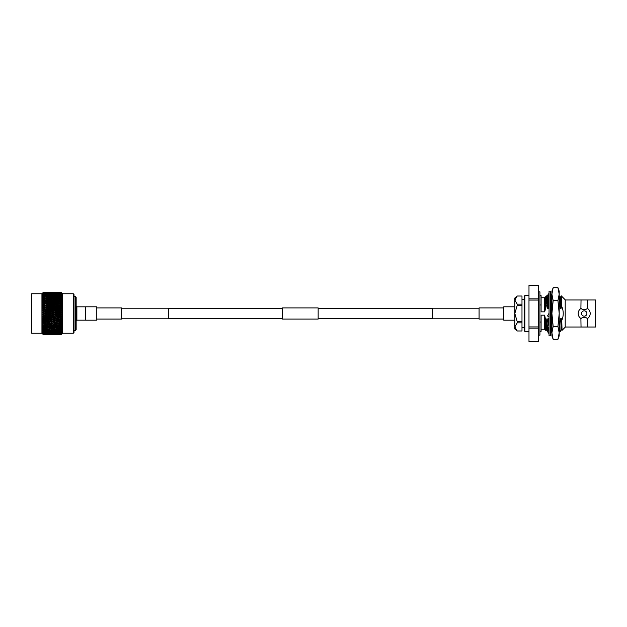 <?xml version="1.0" encoding="UTF-8"?>
<svg xmlns="http://www.w3.org/2000/svg" width="627" height="627" viewBox="0 0 627 627"><rect width="100%" height="100%" fill="white"/><g stroke="black" fill="none" stroke-linecap="round" stroke-linejoin="round"><path stroke-width="0.94" d="M479.067 308.21L432.222 308.21L432.222 318.79L479.067 318.79M514.83 306.815L503.747 306.815L503.747 320.185L514.83 320.185M121.466 308.21L168.31 308.21L168.31 318.79L121.466 318.79M85.703 306.815L85.703 320.185L96.793 320.185L96.793 306.815L85.703 306.815M282.385 319.08L282.385 307.92L318.148 307.92L318.148 319.08L282.385 319.08M96.793 319.08L121.466 319.08L121.466 307.92L96.793 307.92M503.747 319.08L479.067 319.08L479.067 307.92L503.747 307.92M76.157 313.5L76.157 329.661L76.157 297.339L76.157 320.883L76.87 320.17L76.87 306.83L76.157 306.117M74.01 294.478L74.01 332.522L73.296 333.243L73.296 293.757L74.01 294.478M73.296 293.757L62.567 293.757L62.567 333.243L61.211 334.599L59.487 334.575M61.336 303.554L62.081 304.213L58.389 305.271L62.081 306.148L58.389 307.246L62.081 308.155L58.389 309.291L62.081 310.224L58.389 311.384L62.081 312.324L61.211 312.936L61.211 314.064L62.081 314.448L61.211 315.146L61.211 316.259L62.081 316.549L61.211 317.34L61.211 318.43L62.081 318.626L61.211 319.488L61.211 320.554L62.081 320.64L61.211 321.565L61.211 322.591L62.081 322.584L61.211 323.563L61.211 324.527L62.081 324.418L61.211 325.444L61.211 326.353L62.081 326.142L61.211 327.2L61.211 328.031L62.081 327.725L61.211 328.799L61.211 329.551L62.081 329.151L61.211 330.233L61.211 330.891L62.081 330.405L61.211 331.487L61.211 332.044L62.081 331.471L61.211 332.537L61.211 333L62.081 332.341L61.211 334.246L62.081 333.493L61.211 334.536L62.081 333.705L61.211 334.591L59.518 334.599M61.72 330.468L61.274 331.409M59.604 328.423L57.896 328.015L56.179 328.423L57.896 328.814L61.72 327.803L61.25 328.752L62.081 327.882M61.924 326.33L61.274 327.129M62.081 326.142L61.25 326.353L62.081 326.142M61.924 324.598L61.336 325.319M62.081 324.418L61.25 324.535L62.081 324.418M61.924 322.756L61.258 323.508M62.081 322.584L61.25 322.599L62.081 322.584M61.924 320.805L61.36 321.432M61.211 321.565L59.518 322.082L58.389 321.729L62.081 320.64L58.389 319.754L62.081 320.852M62.081 320.64L59.604 321.063L57.896 320.53L56.179 321.063L57.896 321.588L59.604 321.063M61.924 318.775L61.36 319.362M62.081 318.626L61.25 318.453L62.081 318.845M61.924 316.69L61.36 317.231M61.211 315.146L58.389 315.616L62.081 316.776M61.25 315.115L62.081 314.676M62.081 314.448L61.25 314.088L62.081 314.448M31.711 333.243L31.711 293.757L31.711 333.243L41.938 333.243L43.2 334.481M31.711 293.757L41.938 293.757L41.938 333.243M43.294 314.456L44.556 315.169L46.273 314.605L44.556 314.041L42.424 314.339L43.185 313.5L42.424 312.661L44.556 312.959L46.273 312.395L44.556 311.831L43.294 312.544M43.294 312.246L42.424 312.222L43.185 311.305L42.424 310.553L44.556 310.757L46.273 310.2L44.556 309.644L43.294 310.341M43.294 310.051L42.424 310.114L43.185 309.135L42.424 308.476L46.273 308.037L44.556 307.496L43.294 308.178M43.294 307.896L42.424 308.053L43.185 307.011L42.424 306.462L46.273 305.937L44.305 305.49M46.186 304.918L47.895 305.435L49.604 304.918L47.895 304.401L43.294 306.078M43.294 305.804L42.424 306.047L43.185 304.965L42.424 304.518L46.273 303.923L44.556 303.421L43.294 304.056M43.294 303.789L42.424 304.119L43.185 303.006L42.424 302.669L43.294 302.136L44.556 302.488L46.273 302.01L44.556 301.54L43.294 302.136M43.294 301.885L42.424 302.3L43.185 301.164L42.424 300.944L43.294 300.333L46.273 300.223L44.556 299.784L43.294 300.333M43.294 300.106L42.424 300.599L43.185 299.455L42.424 299.353L43.294 298.687L46.273 298.577L44.556 298.186L43.294 298.687M43.294 298.476L42.424 299.04L43.185 297.903L42.424 297.919L43.294 297.198L46.273 297.104L44.556 296.751L43.294 297.198M43.294 297.01L42.424 297.637L43.185 296.516L42.424 296.657L43.294 295.889L46.273 295.803L43.294 295.889M43.294 295.725L42.424 296.414L43.185 295.325L42.424 295.576L43.294 294.768L46.273 294.698L43.294 294.768M43.294 294.635L42.424 295.38L43.294 293.859L46.273 293.804L43.294 293.859M43.294 293.75L42.424 294.533L43.294 293.162L46.273 293.123L43.294 293.162M43.294 293.083L42.424 293.906L43.294 292.684L46.273 292.66L43.294 292.684M43.294 292.637L42.424 293.491L43.294 292.441L46.273 292.433L43.294 292.441M44.556 292.409L43.294 292.425L42.424 293.287L42.997 292.699M46.186 301.101L47.895 301.563L49.604 301.101L47.895 300.647L45.058 301.611L42.424 300.944L58.389 305.271L57.637 305.49M46.186 302.951L47.895 303.444L49.604 302.951L47.895 302.465L45.058 303.39L42.424 302.669L58.389 307.246L61.924 306.195M61.211 330.233L59.518 330.57L61.211 330.891M61.72 329.222L61.25 330.186M61.211 328.799L59.518 329.183L61.211 329.551M61.211 327.2L59.518 327.615L61.211 328.031M61.211 325.444L59.518 325.899L61.211 326.353M61.211 323.563L59.518 324.049L61.211 324.527M59.518 322.082L61.211 322.591M61.211 319.488L59.518 320.021M61.211 317.34L59.518 317.889L61.211 318.43M59.518 315.702L61.211 316.259M61.924 314.566L58.389 313.5L61.924 312.434M61.211 312.936L59.518 313.5L61.211 314.064M61.211 310.741L61.211 311.854L62.081 312.324L57.896 311.831L56.179 312.395L57.896 312.959L59.604 312.395M59.518 311.298L61.211 311.854M56.179 310.2L57.896 310.757L59.604 310.2L57.896 309.644L55.051 310.334L58.389 311.384L61.924 310.31M61.211 308.57L61.211 309.66L62.081 310.224M59.518 309.111L61.36 309.769M56.179 308.037L57.896 308.586L59.604 308.037L57.896 307.496L55.051 308.265L58.389 309.291L61.924 308.225M61.211 306.446L61.211 307.512L62.081 308.155M59.518 306.979L61.211 307.512M61.211 304.408L61.211 305.435L62.081 306.148M59.518 304.918L61.211 305.435M61.336 301.681L62.081 302.386L58.389 303.39L61.924 304.244M61.211 302.473L61.72 304.314L57.896 303.421L56.179 303.923L57.896 304.432L59.604 303.923M59.518 302.951L61.211 303.437M61.501 300.717L61.25 299.847L62.081 300.678L58.389 301.611L61.924 302.402M61.211 300.647L61.72 302.48L57.896 301.54L56.179 302.01L57.896 302.488L59.604 302.01M59.518 301.101L61.211 301.556M59.604 300.223L57.896 299.784L56.179 300.223L57.896 300.67L59.604 300.223L61.924 300.67M62.081 299.118L61.25 298.248L62.081 299.118L61.211 298.969L61.25 299.847M61.211 298.969L59.518 299.385L61.211 299.8M62.081 297.707L61.25 296.814L62.081 297.707L61.211 297.449L61.72 299.197L57.896 298.186L56.179 298.577L57.896 298.985L59.604 298.577M61.211 297.449L59.518 297.817L61.211 298.201M61.72 296.532L61.25 295.56L62.081 296.595L61.211 296.109L61.72 297.778M61.211 296.109L59.518 296.43L61.211 296.767M61.72 295.474L61.25 294.51L62.081 295.427L61.211 294.956L61.25 295.56M61.211 294.956L59.518 295.231L61.211 295.513M61.72 294.612L61.25 293.655L62.081 294.572L61.211 294L61.25 294.51M61.211 294L59.518 294.228L61.211 294.463M61.72 293.961L61.25 293.028L62.081 293.93L61.25 293.655M61.211 293.271L59.518 293.436L61.211 293.616M61.72 293.522L61.25 293.028M61.211 292.754L59.518 292.864L61.211 292.989M61.305 292.558L62.081 293.303L61.25 292.621M61.211 292.464L59.518 292.519L61.211 292.582M59.487 292.425L61.25 292.448M61.36 305.568L61.72 306.25L57.896 305.412L56.179 305.937L57.896 306.47L59.604 305.937M61.36 307.638L61.72 308.265L59.604 308.037M61.211 334.418L59.518 334.481L61.211 334.536M61.72 333.478L61.25 334.379M61.211 334.011L59.518 334.136L61.211 334.246M61.72 333.039L61.25 333.972M61.211 333.384L59.518 333.564L61.211 333.729M61.72 332.388L61.25 333.345M61.211 332.537L59.518 332.772L61.211 333M61.25 332.49L61.72 331.526M61.211 331.487L59.518 331.769L61.211 332.044M61.25 306.438L62.081 306.36M59.604 310.2L61.72 310.334L61.25 309.699M59.518 317.889L61.25 318.453M59.518 330.57L58.389 329.865L57.896 330.884L56.179 331.197L59.604 331.197L57.896 330.884M59.518 329.183L58.389 328.532L57.896 329.536L56.179 329.896L59.604 329.896L57.896 329.536M59.518 327.615L58.389 327.035L57.896 328.015M59.518 325.899L58.389 325.389L61.72 324.52L56.179 324.99L57.896 325.46L59.604 324.99M59.518 324.049L58.389 323.61L61.72 322.686L56.179 323.077L57.896 323.579L59.604 323.077M59.518 313.5L56.179 314.605L57.896 315.169L59.604 314.605L57.896 314.041M59.518 299.385L58.389 299.965L57.896 298.985M59.518 297.817L58.389 298.468L57.896 297.464L59.604 297.104L56.179 297.104L57.896 297.464M59.518 296.43L58.389 297.135L57.896 296.116L59.604 295.803L56.179 295.803L57.896 296.116M59.518 295.231L58.389 295.983L57.896 294.964L59.604 294.698L56.179 294.698L57.896 294.964M59.518 294.228L58.389 295.019L57.896 294.016L59.604 293.804L56.179 293.804L57.896 294.016M59.518 293.436L59.103 293.742M59.518 333.564L59.103 333.258M57.896 332.984L56.179 333.196L59.604 333.196L57.896 332.984L58.389 331.981L59.518 332.772M59.518 331.769L58.389 331.017L57.896 332.036L56.179 332.302L59.604 332.302L57.896 332.036M56.179 314.605L55.051 314.558L58.389 315.616L61.72 314.558L59.604 314.605M56.179 316.8L58.389 317.709L61.72 316.666L57.896 316.243L56.179 316.8L57.896 317.356L59.604 316.8M56.179 318.963L58.389 319.754L61.72 318.735L59.604 318.963L57.896 318.414L56.179 318.963L57.896 319.504L59.604 318.963M61.501 326.283L56.179 326.777L57.896 327.216L59.604 326.777M43.294 333.25L46.273 333.196L43.294 333.25L42.424 332.467L43.624 333.29M46.186 332.772L49.604 332.772L46.186 332.772L45.058 331.981L44.556 332.984M49.517 332.302L52.934 332.302L49.517 332.302L48.389 331.526L47.895 332.537M52.848 331.769L56.265 331.769L52.848 331.769L51.727 331.017L51.226 332.036M59.604 331.197L60.725 330.797M56.179 331.197L55.051 330.468L54.557 331.479M56.265 331.769L57.308 331.393M52.934 332.302L53.883 331.942M49.604 332.772L50.474 332.443M46.273 333.196L47.049 332.89M43.294 332.365L46.273 332.302L43.294 332.365L42.424 331.62L43.185 332.678L43.804 332.443M46.186 331.769L49.604 331.769L46.186 331.769L45.058 331.017L44.556 332.036M49.517 331.197L52.934 331.197L49.517 331.197L48.389 330.468L47.895 331.479M52.848 330.57L56.265 330.57L52.848 330.57L51.727 329.865L51.226 330.884M59.604 329.896L60.89 329.481M56.179 329.896L55.051 329.222L54.557 330.233M56.265 330.57L57.472 330.163M52.934 331.197L54.055 330.797M49.604 331.769L50.638 331.393M46.273 332.302L47.221 331.942M43.294 331.275L46.273 331.197L44.556 330.884L43.294 331.275L42.424 330.586L43.185 331.675L43.968 331.393M46.186 330.57L49.604 330.57L46.186 330.57L45.058 329.865L44.556 330.884M49.517 329.896L52.934 329.896L49.517 329.896L48.389 329.222L47.895 330.233M52.848 329.183L56.265 329.183L52.848 329.183L51.727 328.532L51.226 329.536M56.179 328.423L55.051 327.803L54.557 328.791M56.265 329.183L57.637 328.752M52.934 329.896L54.22 329.481M49.604 330.57L50.803 330.163M46.273 331.197L47.393 330.797M43.294 329.99L46.273 329.896L44.556 329.536L43.294 329.99L42.424 329.363L43.185 330.484L44.133 330.163M46.186 329.183L49.604 329.183L46.186 329.183L45.058 328.532L44.556 329.536M49.517 328.423L52.934 328.423L51.226 328.015L49.517 328.423L48.389 327.803L47.895 328.791M52.848 327.615L54.557 328.031L56.265 327.615L54.557 327.192L52.848 327.615L51.727 327.035L51.226 328.015M56.265 325.899L54.557 325.437L52.848 325.899L54.557 326.353L58.389 325.389L57.896 326.33M56.179 326.777L55.051 326.228L54.557 327.192M56.265 327.615L58.389 327.035M52.934 328.423L55.051 327.803M49.604 329.183L50.975 328.752M46.273 329.896L47.558 329.481M43.294 328.524L46.273 328.423L44.556 328.015L43.294 328.524L42.424 327.96L43.185 329.097L44.305 328.752M46.186 327.615L47.895 328.031L49.604 327.615L47.895 327.192L46.186 327.615L45.058 327.035L44.556 328.015M49.517 326.777L51.226 327.216L52.934 326.777L51.226 326.33L49.517 326.777L48.389 326.228L47.895 327.192M56.265 324.049L54.557 323.556L52.848 324.049L54.557 324.535L58.389 323.61L57.896 324.512M56.179 324.99L55.051 324.52L54.557 325.437M52.934 326.777L57.896 325.46M52.848 325.899L51.727 325.389L51.226 326.33M49.604 327.615L51.727 327.035M46.273 328.423L48.389 327.803M43.294 326.894L46.273 326.777L44.556 326.33L43.294 326.894L42.424 326.401L43.185 327.545L45.058 327.035M46.186 325.899L47.895 326.353L49.604 325.899L45.058 325.389L44.556 326.33M49.517 324.99L51.226 325.46L52.934 324.99L48.389 324.52L47.895 325.437M56.265 322.082L54.557 321.565L52.848 322.082L54.557 322.599L58.389 321.729L57.896 322.568M56.179 323.077L55.051 322.686L54.557 323.556M52.934 324.99L57.896 323.579M52.848 324.049L51.727 323.61L51.226 324.512M49.604 325.899L54.557 324.535M46.273 326.777L51.226 325.46M43.294 325.115L44.556 325.46L46.273 324.99L44.556 324.512L43.294 325.115L42.424 324.7L43.185 325.836L44.556 325.46M46.186 324.049L47.895 324.535L49.604 324.049L47.895 323.556L46.186 324.049L45.058 323.61L44.556 324.512M49.517 323.077L51.226 323.579L52.934 323.077L48.389 322.686L47.895 323.556M56.179 321.063L58.389 321.729L54.557 322.599M56.265 320.021L54.557 319.48L52.848 320.021L54.557 320.554L58.389 319.754L57.896 320.53M52.848 320.021L55.051 320.75L54.557 321.565M52.848 322.082L51.727 321.729L51.226 322.568M52.934 323.077L51.226 323.579M49.604 324.049L47.895 324.535M46.273 324.99L43.185 325.836M43.294 323.211L44.556 323.579L46.273 323.077L44.556 322.568L43.294 323.211L42.424 322.881L43.185 323.994L44.556 323.579M46.186 322.082L47.895 322.599L49.604 322.082L47.895 321.565L46.186 322.082L45.058 321.729L44.556 322.568M49.517 321.063L51.226 321.588L52.934 321.063L51.226 320.53L49.517 321.063L48.389 320.75L50.975 321.51M50.865 321.479L51.727 321.729L54.557 320.554M56.265 317.889L54.557 317.333L52.848 317.889L54.557 318.438L58.389 317.709L57.896 318.414M52.934 321.063L57.896 319.504M52.848 317.889L55.051 318.735L54.557 319.48M49.517 318.963L51.226 319.504L52.934 318.963L51.226 318.414L48.389 318.735L51.727 319.754L51.226 320.53M46.186 320.021L47.895 320.554L49.604 320.021L47.895 319.48L45.058 319.754L48.389 320.75L47.895 321.565M49.604 322.082L47.895 322.599M46.273 323.077L43.185 323.994M43.294 321.196L44.556 321.588L46.273 321.063L44.556 320.53L43.294 321.196L42.424 320.953L44.305 321.51M44.196 321.479L45.058 321.729L47.895 320.554M56.265 315.702L54.557 315.138L52.848 315.702L54.557 316.267L58.389 315.616L57.896 316.243M52.934 318.963L58.389 317.709L57.896 317.356M52.848 315.702L55.051 316.666L54.557 317.333M49.604 320.021L55.051 318.735L54.557 318.438M49.517 316.8L51.226 317.356L52.934 316.8L51.226 316.243L48.389 316.666L51.727 317.709L51.226 318.414M46.273 321.063L51.226 319.504M46.186 317.889L47.895 318.438L49.604 317.889L47.895 317.333L45.058 317.709L48.389 318.735L47.895 319.48M43.294 320.922L42.424 320.538L43.185 319.989L42.424 318.947L45.058 319.754L44.556 320.53M43.185 322.035L45.058 321.729L42.424 322.482L43.185 322.035L42.424 320.953M43.294 319.104L44.556 319.504L46.273 318.963L44.556 318.414L42.424 318.947M52.934 316.8L58.389 315.616L57.896 315.169M52.848 313.5L54.557 314.064L56.265 313.5L54.557 312.936L51.727 313.5L55.051 314.558L54.557 315.138M49.604 317.889L55.051 316.666L54.557 316.267M49.517 314.605L51.226 315.169L52.934 314.605L51.226 314.041L48.389 314.558L51.727 315.616L51.226 316.243M46.273 318.963L51.727 317.709L51.226 317.356M46.186 315.702L47.895 316.267L49.604 315.702L47.895 315.138L45.058 315.616L48.389 316.666L47.895 317.333M43.185 319.989L48.389 318.735L47.895 318.438M43.294 318.822L42.424 318.524L43.185 317.865L42.424 316.886L45.058 317.709L44.556 318.414M42.424 320.538L45.058 319.754L44.556 319.504M43.294 316.948L44.556 317.356L46.273 316.8L44.556 316.243L42.424 316.886M56.265 311.298L54.557 310.733L52.848 311.298L54.557 311.862L56.265 311.298L58.389 311.384L57.896 311.831M56.179 312.395L55.051 312.442L58.389 313.5L57.896 312.959M52.848 311.298L51.727 311.384L55.051 312.442L54.557 312.936M56.265 313.5L58.389 313.5L55.051 314.558L54.557 314.064M49.517 312.395L51.226 312.959L52.934 312.395L51.226 311.831L48.389 312.442L51.727 313.5L51.226 314.041M52.934 314.605L55.051 314.558L51.727 315.616L51.226 315.169M46.186 313.5L47.895 314.064L49.604 313.5L47.895 312.936L45.058 313.5L48.389 314.558L47.895 315.138M49.604 315.702L51.727 315.616L48.389 316.666L47.895 316.267M43.294 316.659L42.424 316.447L43.185 315.695L42.424 314.778L45.058 315.616L44.556 316.243M46.273 316.8L48.389 316.666L45.058 317.709L44.556 317.356M43.185 317.865L45.058 317.709L42.424 318.524M56.265 309.111L54.557 308.562L52.848 309.111L54.557 309.667L58.389 309.291L57.896 309.644M52.934 312.395L55.051 312.442L58.389 311.384L57.896 310.757M52.848 309.111L51.727 309.291L55.051 310.334L54.557 310.733M49.604 313.5L51.727 313.5L55.051 312.442L54.557 311.862M49.517 310.2L51.226 310.757L52.934 310.2L51.226 309.644L48.389 310.334L51.727 311.384L51.226 311.831M46.273 314.605L51.727 313.5L51.226 312.959M46.186 311.298L47.895 311.862L49.604 311.298L47.895 310.733L45.058 311.384L48.389 312.442L47.895 312.936M43.185 315.695L48.389 314.558L47.895 314.064M42.424 312.661L45.058 313.5L44.556 314.041M42.424 314.778L43.294 314.754M42.424 316.447L45.058 315.616L44.556 315.169M56.265 306.979L54.557 306.446L52.848 306.979L57.896 307.496M52.934 310.2L55.051 310.334L58.389 309.291L57.896 308.586M52.848 306.979L51.727 307.246L55.051 308.265L54.557 308.562M49.604 311.298L51.727 311.384L55.051 310.334L54.557 309.667M49.517 308.037L51.226 308.586L52.934 308.037L51.226 307.496L48.389 308.265L51.727 309.291L51.226 309.644M46.273 312.395L48.389 312.442L51.727 311.384L51.226 310.757M46.186 309.111L47.895 309.667L49.604 309.111L47.895 308.562L45.058 309.291L48.389 310.334L47.895 310.733M43.185 313.5L48.389 312.442L47.895 311.862M42.424 310.553L45.058 311.384L44.556 311.831M42.424 314.339L45.058 313.5L44.556 312.959M56.179 305.937L54.557 306.446M52.934 308.037L55.051 308.265L58.389 307.246L57.896 306.47M49.604 309.111L51.727 309.291L55.051 308.265L54.557 307.52M49.517 305.937L51.226 306.47L52.934 305.937L51.226 305.412L48.389 306.25L51.727 307.246L51.226 307.496M46.273 310.2L48.389 310.334L51.727 309.291L51.226 308.586M46.186 306.979L47.895 307.52L49.604 306.979L47.895 306.446L45.058 307.246L48.389 308.265L47.895 308.562M43.185 311.305L45.058 311.384L48.389 310.334L47.895 309.667M42.424 308.476L45.058 309.291L44.556 309.644M42.424 312.222L45.058 311.384L44.556 310.757M52.848 304.918L54.557 305.435L56.265 304.918L54.557 304.401L50.975 305.49M56.179 302.01L55.051 302.48L57.896 303.421M56.179 303.923L54.557 304.401M56.265 304.918L58.389 305.271L57.896 304.432M52.934 305.937L55.051 306.25L54.557 305.435M49.604 306.979L51.727 307.246L51.226 306.47M42.424 304.518L47.895 306.446M46.273 308.037L48.389 308.265L47.895 307.52M42.424 306.462L45.058 307.246L44.556 307.496M43.185 309.135L45.058 309.291L44.556 308.586M49.517 303.923L51.226 304.432L52.934 303.923L51.226 303.421L47.895 304.401M52.848 302.951L54.557 303.444L56.265 302.951L54.557 302.465L51.226 303.421M56.179 300.223L55.051 300.772L57.896 301.54M56.265 302.951L58.389 303.39L57.896 302.488M52.848 301.101L54.557 301.563L56.265 301.101L54.557 300.647L51.727 301.611L54.557 302.465M52.934 303.923L55.051 304.314L54.557 303.444M49.604 304.918L51.727 305.271L51.226 304.432M46.273 305.937L48.389 306.25L47.895 305.435M43.185 307.011L45.058 307.246L44.556 306.47M49.517 302.01L51.226 302.488L52.934 302.01L51.226 301.54L47.895 302.465M56.265 301.101L58.389 301.611L57.896 300.67M52.934 302.01L55.051 302.48L54.557 301.563M49.517 300.223L51.226 300.67L52.934 300.223L51.226 299.784L48.389 300.772L51.226 301.54M49.604 302.951L51.727 303.39L51.226 302.488M46.273 303.923L48.389 304.314L47.895 303.444M44.556 302.488L45.058 303.39L44.556 303.421M43.185 304.965L45.058 305.271L44.556 304.432M52.848 299.385L54.557 299.808L56.265 299.385L54.557 298.969L51.727 299.965L51.226 298.985L52.934 298.577L49.517 298.577L51.226 298.985M56.179 298.577L55.051 299.197L54.557 298.209L56.265 297.817L52.848 297.817L54.557 298.209M56.265 299.385L58.389 299.965M52.934 300.223L55.051 300.772L54.557 299.808M49.604 301.101L51.727 301.611L51.226 300.67M46.273 302.01L48.389 302.48L47.895 301.563M44.556 300.67L45.058 301.611L44.556 301.54M46.186 299.385L47.895 299.808L49.604 299.385L47.895 298.969L45.058 299.965L44.556 298.985M59.604 297.104L60.89 297.519M56.179 297.104L55.051 297.778L54.557 296.767L56.265 296.43L52.848 296.43L54.557 296.767M56.265 297.817L57.637 298.248M52.848 297.817L51.727 298.468L51.226 297.464L52.934 297.104L49.517 297.104L51.226 297.464M52.934 298.577L55.051 299.197M49.517 298.577L48.389 299.197L47.895 298.209L49.604 297.817L46.186 297.817L47.895 298.209M49.604 299.385L51.727 299.965M46.273 300.223L48.389 300.772L47.895 299.808M59.604 295.803L60.725 296.203M56.179 295.803L55.051 296.532L54.557 295.521L56.265 295.231L52.848 295.231L54.557 295.521M56.265 296.43L57.472 296.837M52.848 296.43L51.727 297.135L51.226 296.116L52.934 295.803L49.517 295.803L51.226 296.116M52.934 297.104L54.22 297.519M49.517 297.104L48.389 297.778L47.895 296.767L49.604 296.43L46.186 296.43L47.895 296.767M49.604 297.817L50.975 298.248M46.186 297.817L45.058 298.468L44.556 297.464M46.273 298.577L48.389 299.197M43.185 299.455L45.058 299.965M59.604 294.698L60.553 295.058M56.179 294.698L55.051 295.474L54.557 294.463L56.265 294.228L52.848 294.228L54.557 294.463M56.265 295.231L57.308 295.607M52.848 295.231L51.727 295.983L51.226 294.964L52.934 294.698L49.517 294.698L51.226 294.964M52.934 295.803L54.055 296.203M49.517 295.803L48.389 296.532L47.895 295.521L49.604 295.231L46.186 295.231L47.895 295.521M49.604 296.43L50.803 296.837M46.186 296.43L45.058 297.135L44.556 296.116M46.273 297.104L47.558 297.519M43.185 297.903L44.305 298.248M56.179 293.804L55.709 294.149M56.265 294.228L57.135 294.557M52.848 294.228L51.727 295.019L51.226 294.016L52.934 293.804L49.517 293.804L51.226 294.016M52.934 294.698L53.883 295.058M49.517 294.698L48.389 295.474L47.895 294.463L49.604 294.228L46.186 294.228L47.895 294.463M49.604 295.231L50.638 295.607M46.186 295.231L45.058 295.983L44.556 294.964M46.273 295.803L47.393 296.203M43.185 296.516L44.133 296.837M59.604 293.804L60.38 294.11M56.179 293.123L59.604 293.123L55.827 293.389M52.848 293.436L56.265 293.436L52.441 293.742M55.051 294.612L54.557 293.616M52.934 293.804L53.71 294.11M49.517 293.804L49.047 294.149M49.604 294.228L50.474 294.557M46.186 294.228L45.058 295.019L44.556 294.016M46.273 294.698L47.221 295.058M43.185 295.325L43.968 295.607M59.604 293.123L60.2 293.365M58.389 294.259L57.896 293.271M56.265 293.436L56.955 293.71M52.848 292.864L56.265 292.864L52.558 293.091M56.179 292.66L59.604 292.66L55.952 292.84M46.186 293.436L49.604 293.436L45.771 293.742M49.517 293.123L52.934 293.123L49.165 293.389M51.727 294.259L51.226 293.271M49.604 293.436L50.293 293.71M48.389 294.612L47.895 293.616M46.273 293.804L47.049 294.11M43.185 294.322L43.804 294.557M59.604 292.66L60.004 292.833M56.265 292.864L56.767 293.068M55.051 293.961L54.557 292.989M52.934 293.123L53.53 293.365M49.517 292.66L52.934 292.66L49.29 292.84M52.848 292.519L56.265 292.519L52.684 292.644M59.784 292.511L56.077 292.511M46.186 292.864L49.604 292.864L45.896 293.091M48.389 293.961L47.895 292.989M46.273 293.123L46.868 293.365M45.058 294.259L44.556 293.271M43.185 293.538L43.624 293.71M52.934 292.66L53.334 292.833M49.604 292.864L50.105 293.068M46.186 292.519L49.604 292.519L46.022 292.644M49.517 292.433L52.934 292.433L49.423 292.511M52.817 292.425L54.588 292.464M52.848 292.401L56.328 292.425M51.226 292.409L53.115 292.511M46.273 292.66L46.672 292.833M46.147 292.425L47.926 292.464M46.186 292.401L49.666 292.425M41.938 293.757L43.2 292.519M59.784 334.489L56.077 334.489M53.115 334.489L51.226 334.591M52.848 334.599L56.265 334.599L52.817 334.575M44.556 334.591L46.273 334.567L43.294 334.575L42.424 333.713L43.185 334.489M46.186 334.599L49.604 334.599L46.147 334.575M52.848 334.481L56.265 334.481L52.684 334.356M56.179 334.34L59.604 334.34L55.952 334.16M59.604 334.34L60.004 334.167M46.186 334.481L49.604 334.481L46.022 334.356M49.517 334.34L52.934 334.34L49.29 334.16M52.848 334.136L56.265 334.136L52.558 333.909M56.179 333.877L59.604 333.877L55.827 333.611M58.389 332.741L57.896 333.729M59.604 333.877L60.2 333.635M55.051 333.039L54.557 334.011M56.265 334.136L56.767 333.932M52.934 334.34L53.334 334.167M43.294 334.363L46.273 334.34L43.294 334.363L42.424 333.509L43.271 334.34M46.186 334.136L49.604 334.136L45.896 333.909M49.517 333.877L52.934 333.877L49.165 333.611M52.848 333.564L56.265 333.564L52.441 333.258M59.604 333.196L60.38 332.89M54.557 333.384L55.051 332.388M56.265 333.564L56.955 333.29M55.709 332.851L56.179 333.196M51.226 333.729L51.727 332.741M52.934 333.877L53.53 333.635M47.895 334.011L48.389 333.039M49.604 334.136L50.105 333.932M46.273 334.34L46.672 334.167M46.868 333.635L43.294 333.838L46.273 333.877M49.604 333.564L46.186 333.564L50.293 333.29M52.934 333.196L49.517 333.196L53.71 332.89M56.265 332.772L52.848 332.772L57.135 332.443M60.553 331.942L59.604 332.302M43.294 334.316L42.424 333.446L43.294 333.917M43.294 333.838L42.424 332.984L43.185 333.462M43.294 333.141L42.424 332.302L43.185 332.678M43.294 332.232L42.424 331.424L43.185 331.675M43.294 331.111L42.424 330.343L43.185 330.484M43.294 329.802L42.424 329.081L43.185 329.097M43.294 328.313L42.424 327.647L43.185 327.545M43.294 326.667L42.424 326.056M43.294 324.864L42.424 324.331M43.294 322.944L42.424 322.482M56.179 332.302L55.051 331.526L54.557 332.537M52.848 332.772L51.727 331.981L51.226 332.984M49.517 333.196L49.047 332.851M48.389 332.388L47.895 333.384M46.186 333.564L45.771 333.258M45.058 332.741L44.556 333.729M42.424 306.047L44.196 305.521M42.424 308.053L50.865 305.521M42.424 310.114L57.519 305.521M538.311 335.124L539.925 335.124L539.925 291.876L538.311 291.876M549.04 335.853L549.04 291.147L550.475 291.147L550.475 335.853L549.04 335.853M549.04 313.312L547.504 315.969L548.946 316.737M552.011 311.031L550.569 310.263M550.475 313.688L551.901 311.211L551.901 322.168M550.475 310.302L551.901 310.976M547.504 315.969L549.04 316.792M549.04 295.513L548.21 296.179L549.04 294.353M550.475 298.961L551.901 300.662M550.475 302.935L551.901 300.929M549.04 301.799L547.504 304.777L549.04 305.192M547.504 304.777L549.04 304.283M550.475 293.271L551.901 295.246M548.21 296.179L547.504 296.916L549.04 296.979M550.475 296.21L551.901 295.45M548.437 295.889L547.504 295.395L548.978 294.878M547.504 295.395L549.04 293.271M548.053 330.656L548.453 331.103M551.062 331.103L551.901 331.55M550.475 333.729L551.901 331.754M552.011 331.605L550.537 332.122M548.931 330.844L548.178 330.445M549.04 330.79L547.504 331.605L549.04 333.729M550.475 331.699L551.901 330.194M552.011 330.084L550.475 330.186M549.04 324.065L547.504 326.22L549.04 328.039M550.475 325.201L551.901 322.372L551.901 328.807L551.705 322.654M550.475 322.717L551.901 322.254M552.011 322.223L550.475 321.808M551.901 295.623L551.627 300.333M551.627 301.313L551.627 310.796M551.611 329.974L551.251 323.289M551.627 330.484L551.627 330.97M551.823 330.28L551.752 331.236M559.198 315.632L559.198 295.623M558.978 291.516L559.198 294.141L559.198 291.147L557.936 287.691L559.198 294.141L559.198 313.5L557.936 326.401L553.163 326.401L551.901 332.859L551.901 294.141L553.163 300.599L551.901 313.5L553.163 326.401M559.198 294.141L557.936 300.599L559.198 313.5L559.198 332.859L557.936 339.309L553.163 339.309L551.901 332.859L553.163 339.309L551.901 335.853L551.901 332.859M551.901 310.968L551.901 302.324M551.901 294.141L551.901 291.147L553.163 287.691L551.901 294.141L552.128 291.516M557.936 287.691L553.163 287.691M557.936 300.599L553.163 300.599M557.936 326.401L559.198 332.859L559.198 335.853L557.936 339.309L559.198 332.859M551.627 311.69L551.689 322.059M551.627 329.739L551.627 331.377M559.449 331.369L559.198 327.56M559.472 330.319L559.198 331.377M538.311 328.125L538.311 341.55L528.984 341.558L528.984 328.125L538.311 328.125L538.311 285.442L528.984 285.45L528.984 298.875L538.311 298.875M524.846 331.401L524.133 330.688L524.133 296.312L524.846 295.599L524.846 331.401L528.984 331.401M524.846 295.599L528.984 295.599M521.985 327.56L524.133 327.56M521.985 299.44L524.133 299.44M517.212 296.015L521.985 296.015L517.212 296.03L514.83 300.09L514.83 298.013L517.212 296.015L515.002 299.024M521.985 322.85L517.212 322.85L517.212 321.62L521.985 321.62L521.985 330.985L517.212 330.97L514.83 328.987L514.83 326.91L517.212 330.97L515.512 329.026M539.925 331.33L541.101 331.33L541.101 322.027L539.925 322.027M539.925 304.973L541.101 304.973L541.101 311.838L544.628 311.838L545.749 308.343L545.365 297.778L545.365 308.343M539.925 295.67L541.101 295.67L541.101 304.973M541.101 329.253L544.628 329.253L545.702 330.311L545.365 318.665L544.628 315.162L544.628 329.253M544.628 315.162L541.101 315.162L541.101 322.027M541.101 297.747L544.628 297.747L546.509 295.881L546.752 303.711M561.251 295.826L565.201 299.784L565.201 327.216L562.051 330.358L561.761 320.507C563.791 315.64 563.72 310.788 561.541 305.96L561.251 295.826L560.554 297.026M547.324 331.377L546.501 329.974L546.195 325.162L546.007 318.657L546.885 322.121L547.63 331.377L546.885 322.121M547.645 331.369L548.453 329.974L548.186 327.02M595.65 327.02L595.65 299.98L587.381 299.98L587.515 308.484C589.239 309.675 590.14 311.345 590.211 313.5C590.14 315.655 589.239 317.325 587.515 318.516L587.381 327.02L595.65 327.02M565.201 327.02L581.033 327.02L580.9 318.516C579.176 317.325 578.274 315.655 578.196 313.5C578.274 311.345 579.176 309.675 580.9 308.484L581.033 299.98L565.201 299.98M580.9 318.516A6.011 6.011 0 0 1 578.384 312.011M586.888 313.5A2.68 2.68 0 0 1 584.207 316.18A2.68 2.68 0 0 1 581.527 313.5A2.68 2.68 0 0 1 584.207 310.82A2.68 2.68 0 0 1 586.888 313.5M538.311 341.558L528.984 341.558M538.311 300.074L528.984 300.074L528.984 326.926L538.311 326.926M528.984 298.875L528.984 300.074M528.984 326.926L528.984 328.125M581.033 318.516C583.157 316.847 585.273 316.847 587.381 318.516M587.381 308.484C585.257 310.153 583.141 310.153 581.033 308.484M578.933 310.624A6.011 6.011 0 0 1 580.9 308.484M561.541 305.96L561.079 308.343L560.436 308.343L559.198 303.013M559.558 304.879L559.127 295.623L559.942 297.026L560.436 308.343M551.791 301.085L551.893 304.879L551.494 301.509M551.447 300.121L551.211 295.819M551.768 300.505L551.627 295.889M548.962 302.426L548.766 297.127M545.365 297.778L546.164 306.188L545.749 308.343M549.033 304.879L548.304 308.343L548.217 305.137M548.178 303.836L547.794 297.01L547.159 297.01M545.702 330.311L546.501 329.974M551.588 304.879L550.859 308.343L550.694 302.622M548.735 324.496L548.562 318.657L549.04 320.703M550.553 299.063L550.475 297.762M549.04 329.935L548.86 327.819M551.204 321.816L551.117 318.657L551.658 320.93M559.66 322.121L560.076 331.369L559.472 321.486M559.198 320.46L559.323 320.93M561.079 308.343L560.569 297.01L559.927 297.01M550.561 321.753L550.475 318.657L551.117 318.657M550.945 329.873L550.639 324.284M550.859 308.343L550.224 308.343M548.123 325.358L547.927 318.657L548.562 318.657M548.304 308.343L547.669 308.343L547.567 304.808M545.882 329.99L545.372 318.657L546.007 318.657M547.567 304.698L547.175 297.026L546.509 295.881M547.199 322.121L547.927 318.657M547.669 308.343L546.783 304.879M544.628 297.747L544.628 311.838M546.164 306.188L546.752 304.879M560.42 331.369L561.22 329.974L561.847 329.99L561.337 318.657L561.761 320.507M561.204 329.99L560.695 318.657L561.337 318.657M559.966 322.121L560.695 318.657M517.212 322.85L514.83 326.91L514.83 300.09L517.212 304.15L521.985 304.15L521.985 305.38L517.212 305.38L517.212 304.15M517.212 305.38L514.83 313.5L517.212 321.62M521.985 296.015L521.985 304.15M521.985 305.38L521.985 321.62M74.01 330.382L75.444 330.382L75.444 296.618L76.157 297.339M432.222 308.562L318.148 308.562M282.385 308.562L168.31 308.562M432.222 318.438L318.148 318.438M282.385 318.438L168.31 318.438M85.703 306.83L76.87 306.83M75.444 296.618L74.01 296.618M59.518 292.401L61.211 292.401L62.567 293.757M62.567 333.243L73.296 333.243M75.444 330.382L76.157 329.661M85.703 320.17L76.87 320.17M551.305 330.821L550.475 332.647M581.033 327.02L587.381 327.02M581.033 299.98L587.381 299.98M551.141 295.63L550.334 297.026M560.076 331.369L559.276 329.974M551.627 329.99L550.992 329.99M549.072 329.99L548.437 329.99M517.212 330.985L521.985 330.985M538.311 285.442L528.984 285.442"/></g></svg>
